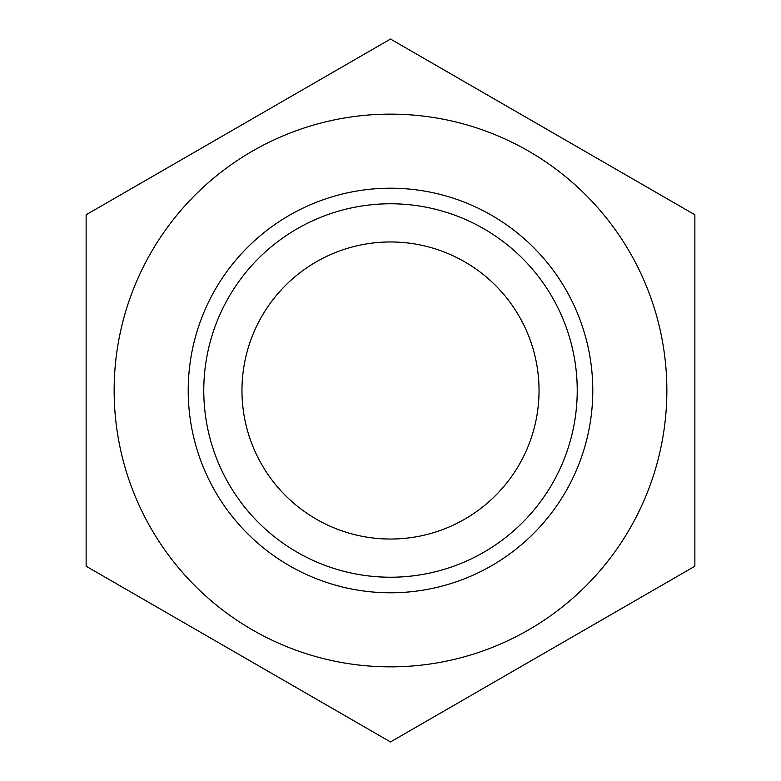 <?xml version="1.0" encoding="UTF-8"?>
<svg xmlns="http://www.w3.org/2000/svg" width="781" height="781" viewBox="0 0 781 781"><rect width="100%" height="100%" fill="white"/><g stroke="black" fill="none" stroke-linecap="round" stroke-linejoin="round"><path stroke-width="1.17" d="M539.036 390.5A148.536 148.536 0 0 1 390.5 539.036A148.536 148.536 0 0 1 241.964 390.5A148.536 148.536 0 0 0 390.5 539.036A148.536 148.536 0 0 0 539.036 390.5A148.536 148.536 0 0 0 390.5 241.964A148.536 148.536 0 0 0 241.964 390.5A148.536 148.536 0 0 1 390.5 241.964A148.536 148.536 0 0 1 539.036 390.5M577.227 390.5A186.727 186.727 0 0 1 390.5 577.227A186.727 186.727 0 0 1 203.773 390.5A186.727 186.727 0 0 1 390.5 203.773A186.727 186.727 0 0 1 577.227 390.5M666.857 390.5A276.357 276.357 0 0 1 390.5 666.857A276.357 276.357 0 0 1 114.143 390.5A276.357 276.357 0 0 1 390.5 114.143A276.357 276.357 0 0 1 666.857 390.5M390.5 741.95L86.135 566.225L86.135 214.775L390.5 39.05L694.865 214.775L694.865 566.225L390.5 741.95M592.789 390.5A202.289 202.289 0 0 0 390.5 188.211A202.289 202.289 0 0 0 188.211 390.5A202.289 202.289 0 0 0 390.5 592.789A202.289 202.289 0 0 0 592.789 390.5"/></g></svg>
